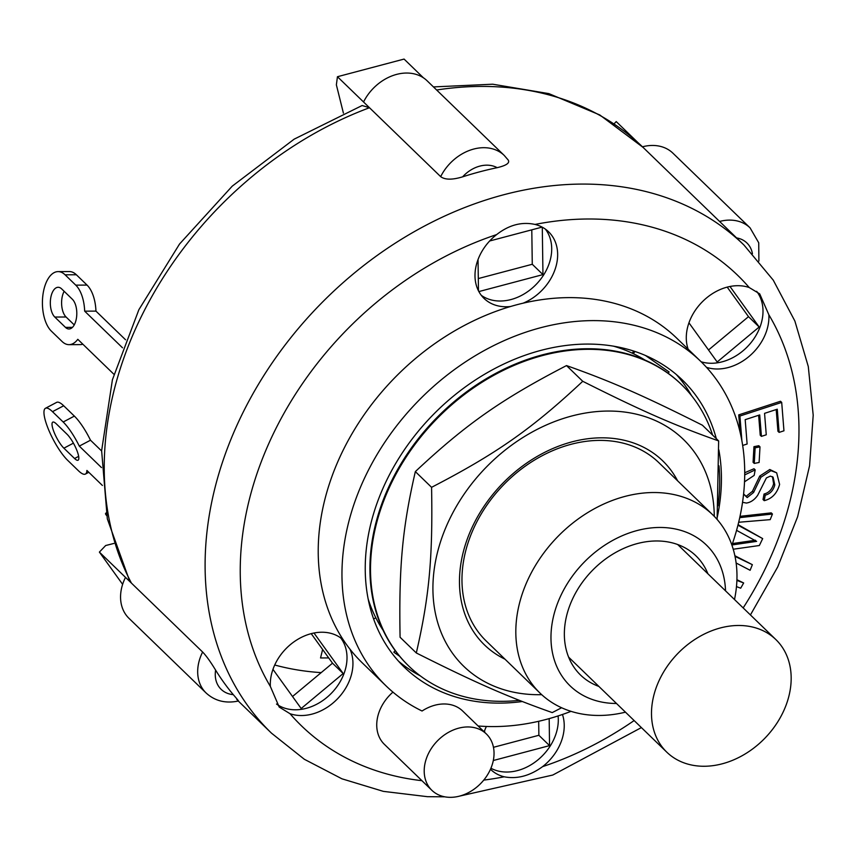 <?xml version="1.0" encoding="UTF-8"?>
<svg xmlns="http://www.w3.org/2000/svg" width="856" height="856" viewBox="0 0 856 856"><rect width="100%" height="100%" fill="white"/><g stroke="black" fill="none" stroke-linecap="round" stroke-linejoin="round"><path stroke-width="1.28" d="M672.752 659.109A78.388 60.744 -45.9 0 1 775.846 639.55A78.388 60.744 -45.9 0 1 764.975 738.118A78.388 60.744 -45.9 0 1 666.813 752.189A78.388 60.744 -45.9 0 1 656.22 736.888A78.388 60.744 -45.9 0 1 672.752 659.109M598.879 686.426A82.957 64.286 -45.9 0 1 580.571 675.074A82.957 64.286 -45.9 0 1 592.085 570.759A82.957 64.286 -45.9 0 1 695.971 555.865A82.957 64.286 -45.9 0 1 707.912 573.788M616.491 703.482A97.98 75.927 -45.9 0 1 552.056 623.778A97.98 75.927 -45.9 0 1 643.765 529.029A97.98 75.927 -45.9 0 1 725.524 590.833M734.502 599.521A124.109 96.182 134.1 0 0 712.727 514.809A124.109 96.182 134.1 0 0 557.299 537.097A124.109 96.182 134.1 0 0 540.082 693.157A124.109 96.182 134.1 0 0 625.468 712.171M712.727 514.809L658.874 462.679A124.109 96.182 134.1 0 0 503.446 484.967A124.109 96.182 134.1 0 0 486.24 641.037L540.082 693.157M677.62 480.837A128.111 99.285 134.1 0 0 554.709 447.731A128.111 99.285 134.1 0 0 459.94 571.241A128.111 99.285 134.1 0 0 504.987 659.184M714.279 516.361A157.9 122.365 134.1 0 0 583.557 413.373A157.9 122.365 134.1 0 0 434.495 567.357A157.9 122.365 134.1 0 0 541.688 694.665M561.611 707.752L552.227 712.599C507.394 696.709 475.422 682.681 416.316 652.968C429.295 596.536 432.879 557.577 431.574 487.321C496.523 453.691 532.079 428.749 582.743 381.295C641.85 411.008 673.822 425.036 718.644 440.926L717.114 519.432M718.644 440.926L702.412 425.218C643.305 395.504 611.334 381.476 566.512 365.587C501.563 399.217 466.006 424.159 415.342 471.603C402.363 528.034 398.778 567.004 400.084 637.26L416.316 652.968M712.62 435.094A195.96 151.865 134.1 0 0 681.419 384.505A195.96 151.865 134.1 0 0 436.014 419.686A195.96 151.865 134.1 0 0 408.836 666.118A195.96 151.865 134.1 0 0 519.367 700.369M717.981 505.821A195.96 151.865 134.1 0 0 718.965 465.835M681.119 384.216A195.96 151.865 134.1 0 0 680.83 383.927A195.96 151.865 134.1 0 0 435.415 419.119A195.96 151.865 134.1 0 0 408.237 665.54A195.96 151.865 134.1 0 0 408.537 665.829M644.857 360.002A190.738 147.81 134.1 0 0 632.199 353.143L633.836 351.088M613.26 346.102A190.738 147.81 -45.9 0 1 632.199 353.143M368.23 599.232A190.738 147.81 134.1 0 0 375.827 617.807L373.644 618.963M383.156 630.369A190.738 147.81 -45.9 0 1 375.827 617.807M431.574 487.321L415.342 471.603M582.743 381.295L566.512 365.587M727.193 287.113L748.497 316.666L708.522 349.976M531.79 229.836L532.272 264.269L478.301 278.564M538.681 721.298L538.873 735.283L493.463 747.309M311.21 633.643L332.502 663.197L292.527 696.506M635.024 351.474L633.28 353.656M321.193 672.623A313.542 242.976 -45.9 0 1 274.723 665.005M328.704 657.922L320.551 657.954L322.616 649.479M82.839 344.198A31.351 15.804 89.8 0 1 80.314 344.615L69.026 344.658A31.351 15.804 89.8 0 1 62.039 341.469L51.36 331.133A31.351 15.804 89.8 0 1 42.8 295.919A31.351 15.804 89.8 0 1 58.09 271.609A31.351 15.804 89.8 0 1 65.088 274.808L75.767 285.144A31.351 15.804 89.8 0 1 84.669 311.156L95.947 311.113A31.351 15.804 89.8 0 0 87.044 285.091L75.767 285.144M58.09 271.609L69.379 271.566A31.351 15.804 89.8 0 1 76.366 274.755L87.044 285.091M125.554 339.768L95.947 311.113M64.157 291.308A15.676 7.907 -90.2 0 0 66.073 316.998L74.247 324.916M54.795 317.052A15.676 7.907 89.8 0 1 50.515 299.45A15.676 7.907 89.8 0 1 58.155 287.284A15.676 7.907 89.8 0 1 61.653 288.889L72.332 299.226A15.676 7.907 89.8 0 1 76.612 316.827A15.676 7.907 89.8 0 1 68.962 328.982A15.676 7.907 89.8 0 1 65.473 327.388L54.795 317.052L66.073 316.998M113.912 374.275L77.8 339.318A31.351 15.804 89.8 0 1 69.026 344.658M122.504 347.782L84.669 311.156M45.464 408.28L56.657 402.363A31.351 7.715 62.2 0 1 63.686 405.765L74.365 416.102A31.351 7.715 62.2 0 1 90.501 440.209L79.298 446.115A31.351 7.715 62.2 0 0 63.173 422.008L52.494 411.672A31.351 7.715 62.2 0 0 45.464 408.28A31.351 7.715 62.2 0 0 48.985 430.643A31.351 7.715 62.2 0 0 67.688 460.346L78.367 470.682A31.351 7.715 62.2 0 0 85.397 474.074A31.351 7.715 62.2 0 0 86.895 470.447L102.399 485.459M101.618 450.973L90.501 440.209M63.89 448.18A15.676 3.852 62.2 0 1 54.538 433.329A15.676 3.852 62.2 0 1 52.772 422.136A15.676 3.852 62.2 0 1 56.293 423.838L66.971 434.174A15.676 3.852 62.2 0 1 76.312 449.026A15.676 3.852 62.2 0 1 78.078 460.207A15.676 3.852 62.2 0 1 74.568 458.516L63.89 448.18L73.413 443.151M101.479 467.579L79.298 446.115M106.112 512.883L105.556 513.579A31.351 2.45 38.6 0 0 106.636 515.558M343.416 113.131L336.365 84.83L337.446 76.719L369.482 107.728L362.131 105.523L294.164 139.154L232.233 186.159L179.546 244.014L138.875 309.701L112.404 379.797L101.629 450.738L107.321 518.854L129.459 580.464L131.428 583.107L99.392 552.099L122.622 584.338M423.442 77.832L404.075 59.075L337.446 76.719M99.392 552.099L105.663 545.529L113.891 543.442M637.699 142.364L616.213 121.573L614.052 123.842M369.482 107.728L363.543 101.992A43.11 33.405 134.1 0 1 427.112 80.785L504.238 155.439A43.11 33.405 134.1 0 0 440.669 176.646L369.482 107.728A339.671 263.22 -45.9 0 0 131.428 583.107L125.5 577.372A43.11 33.405 134.1 0 0 128.978 618.321L206.103 692.986A43.11 33.405 134.1 0 1 202.626 652.026C206.103 655.589 210.437 661.624 215.616 670.13A339.671 263.22 134.1 0 0 233.281 694.644C238.813 701.032 239.958 702.594 236.727 699.341M729.975 286.482L759.176 327.003L717.178 361.992L688.952 322.83M759.176 327.003L748.497 316.666M478.472 290.805L478.033 259.571M489.664 240.985L542.105 227.108M549.178 718.623L549.552 745.619L538.873 735.283M549.552 745.619L493.302 760.513M313.981 633.012L343.181 673.533L301.184 708.522L272.957 669.36M343.181 673.533L332.502 663.197M399.624 656.252L393.846 652.218L395.172 650.549M645.478 355.475L669.114 371.986L668.108 373.248M131.428 583.107L202.626 652.026M507.308 159.002C510.839 162.351 507.458 165.251 497.165 167.68A339.671 263.22 134.1 0 0 462.636 176.828C452.353 179.963 445.034 179.899 440.669 176.646M758.898 261.048L758.726 242.783L750.07 227.857L672.934 153.192A43.11 33.405 134.1 0 0 642.471 146.804M542.287 227.204L542.961 274.605L532.272 264.269M542.961 274.605L478.868 291.575M484.646 732.297L484.624 730.585M481.307 295.341A46.374 35.941 134.1 0 0 546.449 269.993A46.374 35.941 134.1 0 0 545.39 229.13M486.379 733.977A39.194 30.377 -45.9 0 1 489.6 771.117A39.194 30.377 -45.9 0 1 431.863 790.302A39.194 30.377 -45.9 0 1 445.794 733.988A39.194 30.377 -45.9 0 1 486.379 733.977L462.647 711.004A39.194 30.377 -45.9 0 0 422.062 711.015A226.005 175.148 -45.9 0 1 386.152 685.977L362.42 663.004A226.005 175.148 -45.9 0 1 349.933 649.126A46.374 35.941 -45.9 0 1 338.313 697.961A46.374 35.941 -45.9 0 1 290.013 713.701L279.206 707.056L270.357 686.426A46.374 35.941 -45.9 0 1 296.604 640.074A46.374 35.941 -45.9 0 1 343.481 640.181A226.005 175.148 -45.9 0 1 510.572 306.502A46.374 35.941 -45.9 0 1 484.057 298.434A46.374 35.941 -45.9 0 1 496.619 234.608C508.956 224.946 521.764 221.554 535.021 224.433A46.374 35.941 -45.9 0 1 548.578 231.783A46.374 35.941 -45.9 0 1 523.177 303.163A226.005 175.148 -45.9 0 1 676.807 338.227L700.54 361.189A226.005 175.148 -45.9 0 1 731.912 545.133M510.572 306.502A226.005 175.148 -45.9 0 1 523.177 303.163M276.509 704.039A46.374 35.941 134.1 0 0 341.747 678.765A46.374 35.941 134.1 0 0 340.699 637.902M349.933 649.126A226.005 175.148 -45.9 0 1 343.481 640.181M490.916 768.239A46.374 35.941 134.1 0 0 553.04 741.007A46.374 35.941 134.1 0 0 558.091 715.937M562.456 714.482A46.374 35.941 -45.9 0 1 542.618 766.623C529.853 775.889 517.056 779.281 504.205 776.799A46.374 35.941 -45.9 0 1 490.659 769.448A46.374 35.941 -45.9 0 1 490.477 769.266M484.175 731.837A46.374 35.941 -45.9 0 1 486.379 726.466M701.139 361.778A46.374 35.941 134.1 0 0 757.742 332.235A46.374 35.941 134.1 0 0 756.65 291.318M688.128 349.184A46.374 35.941 -45.9 0 1 702.273 301.858A46.374 35.941 -45.9 0 1 749.214 287.53L759.711 293.875L768.87 314.805A46.374 35.941 -45.9 0 1 749 356.481A46.374 35.941 -45.9 0 1 706.5 367.331M741.906 440.958L739.916 416.027L781.699 402.406L783.957 430.803L779.12 432.387L777.933 431.242L776.199 409.553M779.12 432.387L777.269 409.211L764.558 413.352L766.259 434.795L761.423 436.367L760.235 435.223L758.641 415.278M740.13 432.408L738.728 414.882L780.512 401.261L781.699 402.406M754.264 463.428L753.077 462.283L753.954 446.672L758.812 445.719L760 446.864L759.112 462.475L754.264 463.428L755.142 447.816L760 446.864M736.92 579.715L743.661 582.968L740.686 588.19L736.481 586.595M744.164 494.672L747.192 497.582L753.601 492.468L760.931 477.22L770.967 470.661L776.67 472.822L779.602 484.389C777.152 493.313 772.016 498.738 764.215 500.674L765.232 495.175C770.154 493.901 773.332 490.477 774.798 484.913L773.086 477.177L770.336 476.129L766.398 477.926L757.71 495.25C754.575 499.776 750.808 502.376 746.4 503.06L742.537 502.301M746.004 496.427L752.424 491.323L759.743 476.064L769.779 469.505L776.67 472.822M764.215 500.674L763.028 499.53L764.044 494.03C768.966 492.746 772.155 489.332 773.61 483.768L772.465 476.674M744.709 472.747L753.997 468.746L755.185 469.891L754.168 475.39L744.506 481.832M738.075 524.664L762.685 538.606L759.347 545.518L733.228 549.231M734.876 555.737L752.349 564.671L750.124 570.289L736.128 563.002M732.447 543.571L755.441 540.222M740.012 516.339L771.245 512.872L772.433 514.028L770.207 519.635L742.345 521.957A1133.686 878.545 -45.9 0 1 738.664 522.267M761.423 436.367L759.711 414.925L745.18 419.665L747.117 444.007L742.655 445.462M738.728 414.882L739.916 416.027M753.954 446.672L755.142 447.816M736.898 580.4L743.661 582.968M743.586 493.923L746.828 497.004M752.424 491.323L753.601 492.468M759.743 476.064L760.931 477.22M769.779 469.505L770.967 470.661M764.044 494.03L765.232 495.175M773.61 483.768L774.798 484.913M744.699 474.898L755.185 469.891M737.936 525.188L762.685 538.606M738.525 524.835L739.712 525.98M735.015 556.389L752.349 564.671M731.966 544.962L756.629 541.377L736.567 530.346M750.659 540.917L751.846 542.073M739.723 517.645L772.433 514.028M431.863 790.302L384.398 744.356A39.194 30.377 -45.9 0 1 392.947 692.119M386.152 685.977A226.005 175.148 -45.9 0 1 417.503 401.774A226.005 175.148 -45.9 0 1 700.54 361.189M571.016 711.347A226.005 175.148 -45.9 0 1 478.119 725.974M522.288 701.524A199.887 154.893 -45.9 0 1 404.332 667.209A199.887 154.893 -45.9 0 1 432.045 415.856A199.887 154.893 -45.9 0 1 682.36 379.968A199.887 154.893 -45.9 0 1 716.301 438.647M718.837 449.871A199.887 154.893 -45.9 0 1 717.275 517.185M420.307 675.876A199.887 154.893 -45.9 0 1 398.596 661.26M676.24 374.425A199.887 154.893 -45.9 0 1 691.552 395.654M72.45 327.356L65.473 327.388M76.366 274.755L65.088 274.808M74.365 416.102L63.173 422.008M78.656 456.355L74.568 458.516M63.686 405.765L52.494 411.672M436.635 90.008A339.671 263.22 -45.9 0 1 643.134 147.446L743.992 245.073A339.671 263.22 134.1 0 0 349.312 277.258A339.671 263.22 134.1 0 0 232.286 680.734A339.671 263.22 134.1 0 0 271.512 733.185L238.3 701.043M233.281 694.644A30.046 23.283 -45.9 0 1 215.616 670.13M462.636 176.828A30.046 23.283 -45.9 0 1 497.165 167.68M750.07 227.857A43.11 33.405 134.1 0 0 719.596 221.458M736.588 237.904A30.046 23.283 -45.9 0 1 752.435 253.718M270.357 686.426A313.542 242.976 -45.9 0 1 265.339 677.481A313.542 242.976 -45.9 0 1 496.619 234.608M535.021 224.433A313.542 242.976 -45.9 0 1 749.214 287.53M768.87 314.805A313.542 242.976 -45.9 0 1 743.168 607.921M634.135 720.559A313.542 242.976 -45.9 0 1 542.618 766.623M504.205 776.799A313.542 242.976 -45.9 0 1 483.758 780.094M421.933 780.683A313.542 242.976 -45.9 0 1 290.013 713.701M568.63 657.151L666.813 752.189M677.663 544.512L775.846 639.55M681.419 384.505L680.83 383.927M408.836 666.118L408.237 665.54M88.789 472.287L85.397 474.074M433.446 86.916L492.692 84.209L548.889 93.625L599.778 114.95L643.134 147.446M238.535 700.989C225.727 703.707 214.92 701.032 206.103 692.986M507.875 159.665L504.238 155.439M743.992 245.073L773.257 280.147L794.882 321.054L808.289 366.529L813.2 415.192L809.583 465.718L797.621 516.757L777.719 566.94L750.434 614.94M641.39 727.589L552.773 775.044L459.715 796.08M444.671 796.808L427.497 796.69L383.338 791.361L341.94 778.81L304.329 759.272L271.512 733.185"/></g></svg>
